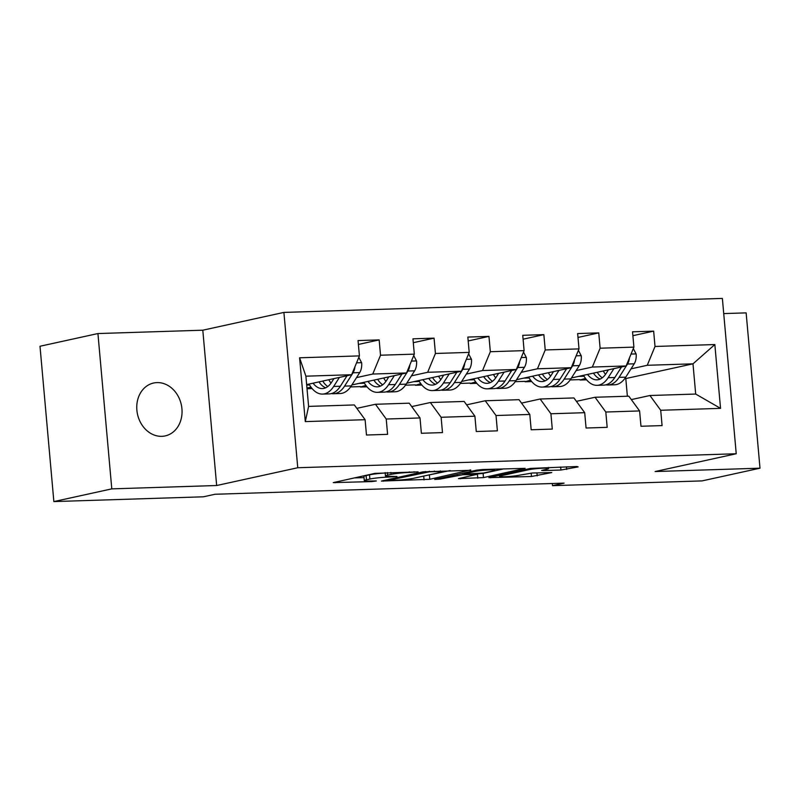 <?xml version="1.0" encoding="UTF-8"?>
<svg xmlns="http://www.w3.org/2000/svg" width="800" height="800" viewBox="0 0 800 800"><rect width="100%" height="100%" fill="white"/><g stroke="black" fill="none" stroke-linecap="round" stroke-linejoin="round"><path stroke-width="1.2" d="M418.12 471.87L374.87 473.38L333.25 482.62L371.81 481.58L376.3 480.97L370.24 481.03A13.29 1.13 174.9 0 1 364.29 480.62A13.29 1.13 174.9 0 1 366.47 479.79L369.88 479.04A13.29 1.13 174.9 0 1 388.21 477.09L396.97 476.51L391.4 476.39A13.29 1.13 174.9 0 1 385.44 475.98A13.29 1.13 174.9 0 1 387.62 475.15L391.03 474.4A13.29 1.13 174.9 0 1 409.36 472.45L418.12 471.87M157.01 382.6A27.07 22.41 77.6 0 0 153.6 383.02A27.07 22.41 77.6 0 0 137.13 412.24A27.07 22.41 77.6 0 0 161.8 436.33A27.07 22.41 77.6 0 0 165.21 435.91A27.07 22.41 77.6 0 0 181.68 406.7A27.07 22.41 77.6 0 0 157.01 382.6M560.93 470.03L578.15 466.9L576.97 466.51L530.48 468.42L488.86 477.66L531.48 476.49L551.76 472.57L532.46 473L519.85 475.12A11.11 0.95 174.9 0 1 507.47 476.61A11.11 0.95 174.9 0 1 499.55 476.4A11.11 0.95 174.9 0 1 501.37 475.71L528.32 469.8A11.11 0.95 174.9 0 1 540.7 468.31A11.11 0.95 174.9 0 1 548.62 468.52A11.11 0.95 174.9 0 1 546.8 469.21L541.63 470.45L543.49 470.58L560.93 470.03L560.66 467.03M655.13 471.54L760 468.19L702.07 480.9L552.51 485.67L564.1 483.13L215.01 494.26L203.42 496.8L53.86 501.58L111.79 488.87L216.66 485.52L297.76 467.74L736.23 453.75L655.13 471.54M470.72 470.32L423.05 471.84L381.43 481.08L429.78 479.3L470.69 469.93M482.49 469.52L525.12 468.35L483.49 477.59L458.46 478.63L476.43 474.47L462.99 474.71L439.98 479.11L434.67 479.44L476.77 470.13L482.49 469.52M297.76 467.74L283.9 312.41L722.37 298.42L736.23 453.75M632.88 335.69L653.65 331.14L632.54 331.81L633.9 347.13L600.12 348.21L598.75 332.89L577.64 333.56L579.01 348.89L545.22 349.96L543.86 334.64L522.74 335.31L524.11 350.64L490.33 351.71L488.96 336.39L467.84 337.07L469.21 352.39L435.43 353.47L434.06 338.14L412.95 338.82L414.31 354.14L380.53 355.22L379.16 339.9L358.05 340.57L359.42 355.89L299.59 357.8L305.29 421.61L308.6 406.4L354.34 404.94L365.11 419.7L366.48 435.02L387.59 434.35L386.23 419.03L375.46 404.27L409.24 403.19L420.01 417.95L421.38 433.27L442.49 432.6L441.12 417.27L430.36 402.52L464.14 401.44L474.91 416.2L476.27 431.52L497.39 430.85L496.02 415.52L485.25 400.76L519.04 399.69L529.8 414.45L531.17 429.77L552.29 429.09L550.92 413.77L540.15 399.01L573.93 397.94L584.7 412.69L586.07 428.02L607.18 427.34L605.81 412.02L595.05 397.26L628.83 396.18L639.6 410.94L640.97 426.26L662.08 425.59L660.71 410.27L649.94 395.51L695.69 394.05L692.99 363.83L647.25 365.29L631.02 368.85M653.65 331.14L655.02 346.46L714.84 344.55L720.54 408.36L660.71 410.27M639.6 410.94L605.81 412.02M584.7 412.69L550.92 413.77M529.8 414.45L496.02 415.52M474.91 416.2L441.12 417.27M420.01 417.95L386.23 419.03M365.11 419.7L305.29 421.61M576.12 370.6L592.35 367.04L626.13 365.96L571.45 377.95M530.87 380.52L525.15 381.78L530.59 380.15M531.7 381.57L525.15 381.78M576.42 401.35L595.05 397.26M626.13 365.96L633.9 347.13M592.35 367.04L600.12 348.21M521.22 372.35L537.45 368.79L571.24 367.71L516.55 379.7M475.97 382.27L470.26 383.53L475.7 381.91M476.8 383.32L470.26 383.53M521.53 403.1L540.15 399.01M571.24 367.71L579.01 348.89M537.45 368.79L545.22 349.96M466.32 374.1L482.56 370.54L516.34 369.46L461.65 381.46M421.07 384.03L415.36 385.28L420.8 383.66M421.91 385.07L415.36 385.28M466.63 404.85L485.25 400.76M516.34 369.46L524.11 350.64M482.56 370.54L490.33 351.71M411.43 375.85L427.66 372.29L461.44 371.21L406.76 383.21M366.17 385.78L360.46 387.03L365.9 385.41M367.01 386.82L360.46 387.03M411.73 406.6L430.36 402.52M461.44 371.21L469.21 352.39M427.66 372.29L435.43 353.47M356.53 377.6L372.76 374.04L406.54 372.96L351.86 384.96M311.28 387.53L307 388.47M312.11 388.57L307.02 388.73M356.83 408.35L375.46 404.27M406.54 372.96L414.31 354.14M372.76 374.04L380.53 355.22M299.59 357.8L305.9 376.18L351.65 374.72L306.65 384.59M351.65 374.72L359.42 355.89M216.66 485.52L202.8 330.2L97.93 333.55L111.79 488.87M97.93 333.55L40 346.25L53.86 501.58M760 468.19L746.14 312.87L723.72 313.58M202.8 330.2L283.9 312.41M552.32 483.5L552.51 485.67M305.9 376.18L308.6 406.4M585.76 378.77L580.05 380.02L585.49 378.4M627.37 396.23L625.8 378.56L624.75 378.6M586.6 379.82L580.05 380.02M625.8 378.56L692.99 363.83L714.84 344.55M631.32 399.6L649.94 395.51M570.16 379.92L580.01 379.6M515.27 381.67L525.12 381.36M460.37 383.42L470.22 383.11M405.47 385.17L415.32 384.86M350.58 386.92L360.42 386.61M720.54 408.36L695.69 394.05M647.25 365.29L655.02 346.46M306.69 385.07L309.57 384.97M306.96 388.05L311.01 387.16M358.4 344.45L379.16 339.9M413.29 342.7L434.06 338.14M358.97 383.4L364.47 383.22M468.19 340.95L488.96 336.39M413.87 381.65L419.37 381.47M523.09 339.2L543.86 334.64M468.77 379.9L474.26 379.72M577.98 337.44L598.75 332.89M523.66 378.14L529.16 377.97M578.56 376.39L584.06 376.22M385.18 473.01A13.29 1.13 174.9 0 0 369.51 474.84L369.88 479.04M364.29 480.62L363.91 476.42A13.29 1.13 174.9 0 1 366.09 475.59L369.51 474.84M354.11 477.93L364.02 477.62M426.01 475.57L450.16 470.55M429.4 471.81L389.45 480.12L395.29 480.23A13.29 1.13 174.9 0 0 413.62 478.28L438.18 472.9A13.29 1.13 174.9 0 0 440.36 472.07A13.29 1.13 174.9 0 0 434.41 471.65L429.4 471.81L429.34 471.22M503.87 468.84L483.12 473.39L483.49 477.59M476.39 474.03L483.12 473.39M492.97 470.95A11.11 0.95 174.9 0 0 494.8 470.25A11.11 0.95 174.9 0 0 486.87 470.05A11.11 0.95 174.9 0 0 474.49 471.54L465 473.62L466.18 474.01L483.48 473.03L492.97 470.95M333.93 378.6L331.6 382.26A26.86 14.89 88.2 0 1 322.4 388.59A26.86 14.89 88.2 0 1 313.05 383.18M339.42 377.4L333.66 386.46A32.36 17.94 88.2 0 1 322.58 394.09A32.36 17.94 88.2 0 1 309.05 384.06M358.83 357.33L361.68 362.87A11.21 6.21 88.2 0 1 359.72 372.57L351.26 385.9A32.36 17.94 88.2 0 1 340.17 393.53L333.49 393.74A32.36 17.94 -91.8 0 0 344.57 386.12L353.04 372.79A11.21 6.21 -91.8 0 0 354.95 366.7M331.03 383.12A26.86 14.89 88.2 0 1 328.78 379.73M347.03 375.73L340.35 386.25A32.36 17.94 88.2 0 1 329.26 393.88L322.58 394.09M318.97 381.88A26.86 14.89 -91.8 0 0 325.72 387.8M331.37 393.58A32.36 17.94 -91.8 0 0 333.49 393.74M327.8 386.55A26.86 14.89 88.2 0 1 322.74 381.06M388.83 376.85L386.5 380.51A26.86 14.89 88.2 0 1 377.3 386.84A26.86 14.89 88.2 0 1 367.95 381.43M394.32 375.65L388.56 384.71A32.36 17.94 88.2 0 1 377.47 392.34A32.36 17.94 88.2 0 1 363.94 382.31M413.72 355.57L416.58 361.12A11.21 6.21 88.2 0 1 414.62 370.82L406.16 384.15A32.36 17.94 88.2 0 1 395.07 391.78L388.38 391.99A32.36 17.94 -91.8 0 0 399.47 384.36L407.93 371.04A11.21 6.21 -91.8 0 0 409.85 364.95M385.93 381.37A26.86 14.89 88.2 0 1 383.68 377.98M401.93 373.98L395.25 384.5A32.36 17.94 88.2 0 1 384.16 392.12L377.47 392.34M373.86 380.13A26.86 14.89 -91.8 0 0 380.62 386.05M386.26 391.83A32.36 17.94 -91.8 0 0 388.38 391.99M382.69 384.8A26.86 14.89 88.2 0 1 377.64 379.3M443.72 375.1L441.4 378.76A26.86 14.89 88.2 0 1 432.2 385.09A26.86 14.89 88.2 0 1 422.84 379.68M449.22 373.89L443.46 382.96A32.36 17.94 88.2 0 1 432.37 390.59A32.36 17.94 88.2 0 1 418.84 380.56M468.62 353.82L471.48 359.37A11.21 6.21 88.2 0 1 469.52 369.07L461.05 382.4A32.36 17.94 88.2 0 1 449.97 390.03L443.28 390.24A32.36 17.94 -91.8 0 0 454.37 382.61L462.83 369.28A11.21 6.21 -91.8 0 0 464.75 363.2M440.83 379.61A26.86 14.89 88.2 0 1 438.57 376.23M456.83 372.23L450.15 382.75A32.36 17.94 88.2 0 1 439.06 390.37L432.37 390.59M428.76 378.38A26.86 14.89 -91.8 0 0 435.52 384.3M441.16 390.08A32.36 17.94 -91.8 0 0 443.28 390.24M437.59 383.05A26.86 14.89 88.2 0 1 432.54 377.55M498.62 373.35L496.3 377.01A26.86 14.89 88.2 0 1 487.09 383.34A26.86 14.89 88.2 0 1 477.74 377.93M504.11 372.14L498.36 381.21A32.36 17.94 88.2 0 1 487.27 388.84A32.36 17.94 88.2 0 1 473.74 378.81M523.52 352.07L526.37 357.62A11.21 6.21 88.2 0 1 524.41 367.32L515.95 380.65A32.36 17.94 88.2 0 1 504.86 388.27L498.18 388.49A32.36 17.94 -91.8 0 0 509.27 380.86L517.73 367.53A11.21 6.21 -91.8 0 0 519.65 361.45M495.72 377.86A26.86 14.89 88.2 0 1 493.47 374.48M511.72 370.47L505.04 381A32.36 17.94 88.2 0 1 493.95 388.62L487.27 388.84M483.66 376.63A26.86 14.89 -91.8 0 0 490.41 382.55M496.06 388.33A32.36 17.94 -91.8 0 0 498.18 388.49M492.49 381.3A26.86 14.89 88.2 0 1 487.43 375.8M553.52 371.6L551.19 375.26A26.86 14.89 88.2 0 1 541.99 381.59A26.86 14.89 88.2 0 1 532.64 376.18M559.01 370.39L553.25 379.46A32.36 17.94 88.2 0 1 542.17 387.08A32.36 17.94 88.2 0 1 528.64 377.05M578.41 350.32L581.27 355.87A11.21 6.21 88.2 0 1 579.31 365.57L570.85 378.9A32.36 17.94 88.2 0 1 559.76 386.52L553.07 386.74A32.36 17.94 -91.8 0 0 564.16 379.11L572.63 365.78A11.21 6.21 -91.8 0 0 574.54 359.7M550.62 376.11A26.86 14.89 88.2 0 1 548.37 372.73M566.62 368.72L559.94 379.25A32.36 17.94 88.2 0 1 548.85 386.87L542.17 387.08M538.55 374.88A26.86 14.89 -91.8 0 0 545.31 380.79M550.96 386.58A32.36 17.94 -91.8 0 0 553.07 386.74M547.38 379.54A26.86 14.89 88.2 0 1 542.33 374.05M608.42 369.84L606.09 373.51A26.86 14.89 88.2 0 1 596.89 379.84A26.86 14.89 88.2 0 1 587.54 374.42M613.91 368.64L608.15 377.71A32.36 17.94 88.2 0 1 597.06 385.33A32.36 17.94 88.2 0 1 583.53 375.3M633.31 348.57L636.17 354.12A11.21 6.21 88.2 0 1 634.21 363.82L625.75 377.15A32.36 17.94 88.2 0 1 614.66 384.77L607.97 384.98A32.36 17.94 -91.8 0 0 619.06 377.36L627.52 364.03A11.21 6.21 -91.8 0 0 629.44 357.94M605.52 374.36A26.86 14.89 88.2 0 1 603.27 370.97M621.52 366.97L614.84 377.49A32.36 17.94 88.2 0 1 603.75 385.12L597.06 385.33M593.45 373.13A26.86 14.89 -91.8 0 0 600.21 379.04M605.85 384.83A32.36 17.94 -91.8 0 0 607.97 384.98M602.28 377.79A26.86 14.89 88.2 0 1 597.23 372.3M409.31 471.86L409.36 472.45M390.86 472.45L391.03 474.4M387.39 472.56L387.62 475.15M392.91 476.35L392.96 476.94M388.15 476.42L388.21 477.09M366.09 475.59L366.47 479.79M371.76 480.98L371.81 481.58M335.05 482.12L335.11 482.75M414.06 471.71L414.11 472.3M429.41 475.11L429.78 479.3M423.71 476.07L424.05 479.91M383.24 480.58L383.29 481.21M425.32 471.5L425.39 472.24M389.37 479.23L389.45 480.12M434.35 471.06L434.41 471.65M477.39 474L477.77 478.2M460.27 478.12L460.32 478.76M474.51 473.74L474.57 474.34M462.86 473.18L462.99 474.71M457.19 474.43L457.27 475.32M439.9 478.22L439.98 479.11M474.42 470.65L474.49 471.54M464.92 472.73L465 473.62M543.43 469.95L543.49 470.58M528.24 468.91L528.32 469.8M501.29 474.82L501.37 475.71M536.94 472.86L537.21 475.88M531.17 473.07L531.48 476.49M490.66 477.15L490.72 477.79M566.43 466.84L566.66 469.42M361.58 362.67L356.55 362.83M340.35 386.25L333.66 386.46M351.26 385.9L344.57 386.12M359.72 372.57L353.04 372.79M416.47 360.92L411.45 361.08M395.25 384.5L388.56 384.71M406.16 384.15L399.47 384.36M414.62 370.82L407.93 371.04M471.37 359.16L466.35 359.32M450.15 382.75L443.46 382.96M461.05 382.4L454.37 382.61M469.52 369.07L462.83 369.28M526.27 357.41L521.25 357.57M505.04 381L498.36 381.21M515.95 380.65L509.27 380.86M524.41 367.32L517.73 367.53M581.17 355.66L576.14 355.82M559.94 379.25L553.25 379.46M570.85 378.9L564.16 379.11M579.31 365.57L572.63 365.78M636.06 353.91L631.04 354.07M614.84 377.49L608.15 377.71M625.75 377.15L619.06 377.36M634.21 363.82L627.52 364.03M385.14 472.63L385.44 475.98M388.89 479.34L388.97 480.3M440.26 470.87L440.36 472.07M476.36 473.68L476.43 474.47M494.7 469.13L494.8 470.25M464.23 472.88L464.32 473.88M548.53 467.42L548.62 468.52M499.44 475.23L499.55 476.4"/></g></svg>
